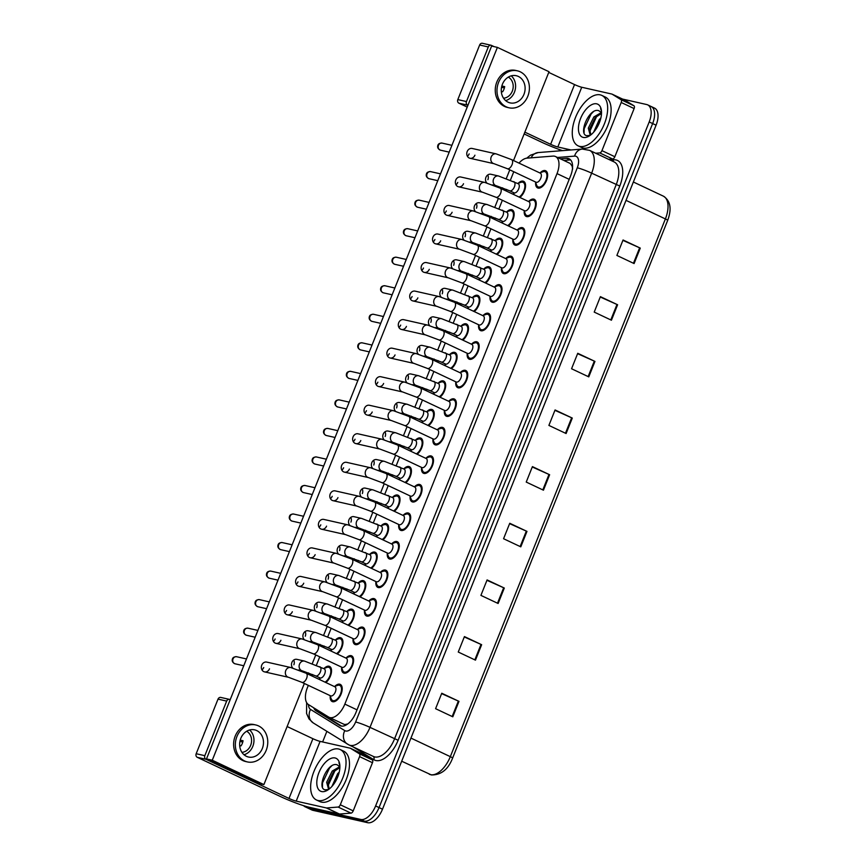 <?xml version="1.0" encoding="UTF-8"?>
<svg xmlns="http://www.w3.org/2000/svg" width="866" height="866" viewBox="0 0 866 866"><rect width="100%" height="100%" fill="white"/><g stroke="black" fill="none" stroke-linecap="round" stroke-linejoin="round"><path stroke-width="1.3" d="M330.92 651.005A9.472 4.936 115.2 0 1 330.964 649.597M335.564 639.844A9.472 4.936 115.2 0 1 340.446 637.701A9.472 4.936 115.2 0 1 340.988 637.885A9.472 4.936 115.2 0 1 342.611 645.105A9.472 4.936 115.2 0 1 337.253 653.992M342.341 622.47A9.472 4.936 115.2 0 1 342.384 621.063M346.985 611.309A9.472 4.936 115.2 0 1 351.856 609.166A9.472 4.936 115.2 0 1 352.397 609.35A9.472 4.936 115.2 0 1 354.032 616.57A9.472 4.936 115.2 0 1 348.673 625.458M353.75 593.935A9.472 4.936 115.2 0 1 353.793 592.528M358.394 582.775A9.472 4.936 115.2 0 1 363.265 580.631A9.472 4.936 115.2 0 1 363.807 580.815A9.472 4.936 115.2 0 1 365.441 588.036A9.472 4.936 115.2 0 1 360.083 596.923M365.16 565.401A9.472 4.936 115.2 0 1 365.203 563.993M369.804 554.24A9.472 4.936 115.2 0 1 374.686 552.097A9.472 4.936 115.2 0 1 375.227 552.281A9.472 4.936 115.2 0 1 376.851 559.501A9.472 4.936 115.2 0 1 371.492 568.388M376.58 536.866A9.472 4.936 115.2 0 1 376.623 535.459M381.224 525.705A9.472 4.936 115.2 0 1 386.095 523.562A9.472 4.936 115.2 0 1 386.637 523.746A9.472 4.936 115.2 0 1 388.271 530.966A9.472 4.936 115.2 0 1 382.913 539.854M387.99 508.331A9.472 4.936 115.2 0 1 388.033 506.924M392.634 497.171A9.472 4.936 115.2 0 1 397.505 495.027A9.472 4.936 115.2 0 1 398.046 495.211A9.472 4.936 115.2 0 1 399.681 502.432A9.472 4.936 115.2 0 1 394.322 511.319M399.399 479.796A9.472 4.936 115.2 0 1 399.442 478.389M404.043 468.636A9.472 4.936 115.2 0 1 408.925 466.493A9.472 4.936 115.2 0 1 409.466 466.677A9.472 4.936 115.2 0 1 411.09 473.897A9.472 4.936 115.2 0 1 405.732 482.784M410.82 451.262A9.472 4.936 115.2 0 1 410.863 449.855M415.464 440.101A9.472 4.936 115.2 0 1 420.335 437.958A9.472 4.936 115.2 0 1 420.876 438.142A9.472 4.936 115.2 0 1 422.511 445.362A9.472 4.936 115.2 0 1 417.152 454.249M422.229 422.727A9.472 4.936 115.2 0 1 422.272 421.32M426.873 411.567A9.472 4.936 115.2 0 1 431.744 409.423A9.472 4.936 115.2 0 1 432.286 409.607A9.472 4.936 115.2 0 1 433.92 416.827A9.472 4.936 115.2 0 1 428.562 425.715M433.639 394.192A9.472 4.936 115.2 0 1 433.682 392.785M438.283 383.032A9.472 4.936 115.2 0 1 443.165 380.888A9.472 4.936 115.2 0 1 443.695 381.072A9.472 4.936 115.2 0 1 445.33 388.293A9.472 4.936 115.2 0 1 439.971 397.18M445.059 365.658A9.472 4.936 115.2 0 1 445.102 364.25M449.703 354.497A9.472 4.936 115.2 0 1 454.574 352.354A9.472 4.936 115.2 0 1 455.115 352.538A9.472 4.936 115.2 0 1 456.75 359.758A9.472 4.936 115.2 0 1 451.392 368.645M456.469 337.123A9.472 4.936 115.2 0 1 456.512 335.716M461.113 325.962A9.472 4.936 115.2 0 1 465.984 323.819A9.472 4.936 115.2 0 1 466.525 324.003A9.472 4.936 115.2 0 1 468.16 331.223A9.472 4.936 115.2 0 1 462.801 340.111M467.878 308.588A9.472 4.936 115.2 0 1 467.921 307.181M472.522 297.428A9.472 4.936 115.2 0 1 477.404 295.284A9.472 4.936 115.2 0 1 477.935 295.468A9.472 4.936 115.2 0 1 479.569 302.689A9.472 4.936 115.2 0 1 474.211 311.576M479.299 280.054A9.472 4.936 115.2 0 1 479.342 278.646M483.942 268.893A9.472 4.936 115.2 0 1 488.814 266.75A9.472 4.936 115.2 0 1 489.355 266.934A9.472 4.936 115.2 0 1 490.99 274.154A9.472 4.936 115.2 0 1 485.631 283.041M490.708 251.519A9.472 4.936 115.2 0 1 490.751 250.112M495.352 240.358A9.472 4.936 115.2 0 1 500.223 238.215A9.472 4.936 115.2 0 1 500.765 238.399A9.472 4.936 115.2 0 1 502.399 245.619A9.472 4.936 115.2 0 1 497.041 254.507M502.118 222.984A9.472 4.936 115.2 0 1 502.161 221.577M506.762 211.824A9.472 4.936 115.2 0 1 511.644 209.68A9.472 4.936 115.2 0 1 512.174 209.864A9.472 4.936 115.2 0 1 513.809 217.085A9.472 4.936 115.2 0 1 508.45 225.972M513.527 194.449A9.472 4.936 115.2 0 1 513.581 193.042M518.182 183.289A9.472 4.936 115.2 0 1 523.053 181.146A9.472 4.936 115.2 0 1 523.594 181.33A9.472 4.936 115.2 0 1 525.229 188.55A9.472 4.936 115.2 0 1 519.86 197.437M319.511 679.539A9.472 4.936 115.2 0 1 319.554 678.132M324.155 668.379A9.472 4.936 115.2 0 1 329.026 666.235A9.472 4.936 115.2 0 1 329.567 666.419A9.472 4.936 115.2 0 1 331.202 673.64A9.472 4.936 115.2 0 1 325.843 682.527M346.238 657.814A9.472 4.936 115.2 0 1 351.109 655.659A9.472 4.936 115.2 0 1 351.65 655.843A9.472 4.936 115.2 0 1 352.3 666.03A9.472 4.936 115.2 0 1 344.105 673.174A9.472 4.936 115.2 0 1 343.564 672.99A9.472 4.936 115.2 0 1 341.637 667.567M357.647 629.279A9.472 4.936 115.2 0 1 362.518 627.125A9.472 4.936 115.2 0 1 363.06 627.309A9.472 4.936 115.2 0 1 363.709 637.495A9.472 4.936 115.2 0 1 355.515 644.64A9.472 4.936 115.2 0 1 354.973 644.456A9.472 4.936 115.2 0 1 353.047 639.032M369.057 600.744A9.472 4.936 115.2 0 1 373.939 598.59A9.472 4.936 115.2 0 1 374.48 598.774A9.472 4.936 115.2 0 1 375.13 608.96A9.472 4.936 115.2 0 1 366.935 616.105A9.472 4.936 115.2 0 1 366.394 615.921A9.472 4.936 115.2 0 1 364.467 610.498M380.477 572.21A9.472 4.936 115.2 0 1 385.348 570.055A9.472 4.936 115.2 0 1 385.89 570.239A9.472 4.936 115.2 0 1 386.539 580.426A9.472 4.936 115.2 0 1 378.345 587.57A9.472 4.936 115.2 0 1 377.803 587.386A9.472 4.936 115.2 0 1 375.876 581.963M391.887 543.675A9.472 4.936 115.2 0 1 396.758 541.521A9.472 4.936 115.2 0 1 397.299 541.705A9.472 4.936 115.2 0 1 397.949 551.891A9.472 4.936 115.2 0 1 389.754 559.035A9.472 4.936 115.2 0 1 389.213 558.851A9.472 4.936 115.2 0 1 387.286 553.428M403.296 515.14A9.472 4.936 115.2 0 1 408.178 512.986A9.472 4.936 115.2 0 1 408.72 513.17A9.472 4.936 115.2 0 1 409.369 523.356A9.472 4.936 115.2 0 1 401.175 530.501A9.472 4.936 115.2 0 1 400.633 530.317A9.472 4.936 115.2 0 1 398.696 524.893M414.717 486.605A9.472 4.936 115.2 0 1 419.588 484.451A9.472 4.936 115.2 0 1 420.129 484.635A9.472 4.936 115.2 0 1 420.779 494.822A9.472 4.936 115.2 0 1 412.584 501.966A9.472 4.936 115.2 0 1 412.043 501.782A9.472 4.936 115.2 0 1 410.116 496.359M426.126 458.071A9.472 4.936 115.2 0 1 430.997 455.917A9.472 4.936 115.2 0 1 431.539 456.101A9.472 4.936 115.2 0 1 432.188 466.287A9.472 4.936 115.2 0 1 423.994 473.431A9.472 4.936 115.2 0 1 423.452 473.247A9.472 4.936 115.2 0 1 421.525 467.824M437.536 429.536A9.472 4.936 115.2 0 1 442.418 427.382A9.472 4.936 115.2 0 1 442.959 427.566A9.472 4.936 115.2 0 1 443.598 437.752A9.472 4.936 115.2 0 1 435.414 444.897A9.472 4.936 115.2 0 1 434.873 444.713A9.472 4.936 115.2 0 1 432.935 439.289M448.956 401.001A9.472 4.936 115.2 0 1 453.827 398.847A9.472 4.936 115.2 0 1 454.369 399.031A9.472 4.936 115.2 0 1 455.018 409.217A9.472 4.936 115.2 0 1 446.824 416.362A9.472 4.936 115.2 0 1 446.282 416.178A9.472 4.936 115.2 0 1 444.355 410.755M460.366 372.467A9.472 4.936 115.2 0 1 465.237 370.312A9.472 4.936 115.2 0 1 465.778 370.496A9.472 4.936 115.2 0 1 466.428 380.683A9.472 4.936 115.2 0 1 458.233 387.827A9.472 4.936 115.2 0 1 457.692 387.643A9.472 4.936 115.2 0 1 455.765 382.22M471.775 343.932A9.472 4.936 115.2 0 1 476.657 341.778A9.472 4.936 115.2 0 1 477.198 341.962A9.472 4.936 115.2 0 1 477.837 352.148A9.472 4.936 115.2 0 1 469.653 359.293A9.472 4.936 115.2 0 1 469.112 359.109A9.472 4.936 115.2 0 1 467.175 353.685M483.196 315.397A9.472 4.936 115.2 0 1 488.067 313.243A9.472 4.936 115.2 0 1 488.608 313.427A9.472 4.936 115.2 0 1 489.258 323.613A9.472 4.936 115.2 0 1 481.063 330.758A9.472 4.936 115.2 0 1 480.522 330.574A9.472 4.936 115.2 0 1 478.595 325.151M494.605 286.863A9.472 4.936 115.2 0 1 499.476 284.708A9.472 4.936 115.2 0 1 500.018 284.892A9.472 4.936 115.2 0 1 500.667 295.079A9.472 4.936 115.2 0 1 492.473 302.223A9.472 4.936 115.2 0 1 491.931 302.039A9.472 4.936 115.2 0 1 490.004 296.616M506.015 258.328A9.472 4.936 115.2 0 1 510.897 256.174A9.472 4.936 115.2 0 1 511.427 256.358A9.472 4.936 115.2 0 1 512.077 266.544A9.472 4.936 115.2 0 1 503.893 273.688A9.472 4.936 115.2 0 1 503.352 273.504A9.472 4.936 115.2 0 1 501.414 268.081M517.435 229.793A9.472 4.936 115.2 0 1 522.306 227.639A9.472 4.936 115.2 0 1 522.847 227.823A9.472 4.936 115.2 0 1 523.497 238.009A9.472 4.936 115.2 0 1 515.302 245.154A9.472 4.936 115.2 0 1 514.761 244.97A9.472 4.936 115.2 0 1 512.834 239.546M528.845 201.258A9.472 4.936 115.2 0 1 533.716 199.104A9.472 4.936 115.2 0 1 534.257 199.288A9.472 4.936 115.2 0 1 534.907 209.475A9.472 4.936 115.2 0 1 526.712 216.619A9.472 4.936 115.2 0 1 526.171 216.435A9.472 4.936 115.2 0 1 524.244 211.012M540.254 172.724A9.472 4.936 115.2 0 1 545.136 170.57A9.472 4.936 115.2 0 1 545.667 170.754A9.472 4.936 115.2 0 1 546.316 180.94A9.472 4.936 115.2 0 1 538.122 188.084A9.472 4.936 115.2 0 1 537.591 187.9A9.472 4.936 115.2 0 1 535.653 182.477M334.828 686.348A9.472 4.936 115.2 0 1 339.699 684.194A9.472 4.936 115.2 0 1 340.241 684.378A9.472 4.936 115.2 0 1 340.89 694.564A9.472 4.936 115.2 0 1 332.696 701.709A9.472 4.936 115.2 0 1 332.154 701.525A9.472 4.936 115.2 0 1 330.227 696.102M343.456 724.03L344.776 724.571L347.71 723.987M308.339 685.363L307.387 687.723A16.725 8.714 -64.8 0 0 308.448 704.556L328.604 717.026A16.725 8.714 -64.8 0 0 329.058 717.275A16.725 8.714 -64.8 0 0 330.011 717.6A16.725 8.714 -64.8 0 0 344.841 704.101L557.022 173.611A16.725 8.714 -64.8 0 0 555.507 156.529A16.725 8.714 -64.8 0 0 552.963 156.096L526.993 158.153A16.725 8.714 -64.8 0 0 518.994 163.111M572.686 169.011L572.058 165.98L570.142 163.425L555.507 156.529M513.765 171.739A16.725 8.714 -64.8 0 0 513.765 171.76L510.41 180.139M506.686 189.448L506.09 190.942M502.356 200.273L499 208.674M495.265 217.983L494.681 219.477M490.946 228.808L487.58 237.208M483.856 246.518L483.26 248.012M479.526 257.343L476.17 265.743M472.446 275.052L471.851 276.546M468.116 285.877L464.761 294.278M461.037 303.587L460.441 305.081M456.707 314.412L453.351 322.812M449.616 332.122L449.021 333.616M445.286 342.947L441.931 351.347M438.207 360.657L437.611 362.15M433.877 371.482L430.521 379.882M426.797 389.191L426.202 390.685M422.467 400.016L419.112 408.416M415.377 417.726L414.782 419.22M411.047 428.551L407.691 436.94M403.967 446.261L403.372 447.754M399.637 457.086L396.282 465.475M392.558 474.795L391.962 476.289M388.228 485.62L384.872 494.01M381.137 503.33L380.542 504.824M376.818 514.155L373.452 522.544M369.728 531.865L369.132 533.359M365.398 542.69L362.042 551.079M358.318 560.399L357.723 561.893M353.988 571.224L350.633 579.614M346.898 588.934L346.303 590.428M342.579 599.759L339.212 608.149M335.488 617.469L334.893 618.963M331.158 628.294L327.803 636.683M324.079 646.004L323.483 647.497M319.749 656.829L316.393 665.218M312.658 674.538L312.063 676.032M650.171 106.161A16.725 8.714 115.2 0 1 651.124 106.496A16.725 8.714 115.2 0 1 652.639 123.567L379.048 807.577A16.725 8.714 115.2 0 1 364.229 821.076L309.454 808.703A16.725 8.714 115.2 0 1 308.502 808.379A16.725 8.714 115.2 0 0 309.454 808.703L364.229 821.076A16.725 8.714 115.2 0 0 379.048 807.577L652.639 123.567A16.725 8.714 115.2 0 0 651.124 106.496L654.566 108.12A16.725 8.714 115.2 0 1 656.082 125.191L382.501 809.201A16.725 8.714 115.2 0 1 367.671 822.7L312.897 810.327A16.725 8.714 115.2 0 1 311.944 810.002L305.059 806.755A16.725 8.714 115.2 0 1 303.598 805.672M622.914 240.358L640.277 248.109L623.055 239.99L616.884 255.438L634.096 263.556L640.277 248.109M600.246 297.016L617.61 304.756L600.398 296.648L594.217 312.096L611.428 320.214L617.61 304.756M577.59 353.674L594.953 361.414L577.741 353.296L571.56 368.754L588.772 376.872L594.953 361.414M554.922 410.332L572.285 418.072L555.074 409.954L548.892 425.412L566.104 433.53L572.285 418.072M441.617 693.612L458.98 701.363L441.768 693.244L435.587 708.691L452.799 716.81L458.98 701.363M464.284 636.954L481.648 644.705L464.436 636.586L458.255 652.033L475.466 660.152L481.648 644.705M486.941 580.307L504.304 588.046L487.093 579.928L480.911 595.386L498.123 603.494L504.304 588.046M509.609 523.649L526.972 531.388L509.749 523.27L503.568 538.728L520.791 546.847L526.972 531.388M532.265 466.99L549.629 474.73L532.417 466.612L526.236 482.07L543.447 490.188L549.629 474.73M313.73 707.825A16.725 8.714 -64.8 0 0 316.025 710.791L339.71 725.459A16.725 8.714 -64.8 0 0 340.165 725.697A16.725 8.714 -64.8 0 0 341.117 726.033A16.725 8.714 -64.8 0 0 355.948 712.534L570.607 175.841A16.725 8.714 -64.8 0 0 569.092 158.759A16.725 8.714 -64.8 0 0 566.548 158.326L560.367 158.814M622.567 99.081L646.729 104.548A16.725 8.714 115.2 0 1 647.681 104.873A16.725 8.714 115.2 0 1 649.197 121.944L375.606 805.954A16.725 8.714 115.2 0 1 360.786 819.452L306.012 807.08A16.725 8.714 115.2 0 1 305.059 806.755M322.628 741.956L326.861 731.369M559.035 150.911L559.555 149.601M563.809 160.437L569.99 159.95A16.725 8.714 115.2 0 1 570.64 159.939M341.594 726.109L319.467 712.415A16.725 8.714 115.2 0 1 317.476 710.142M334.601 686.695A5.012 2.609 115.2 0 1 334.893 686.792A5.012 2.609 115.2 0 1 335.239 692.183A5.012 2.609 115.2 0 1 330.899 695.961A5.012 2.609 115.2 0 1 330.617 695.863A5.012 2.609 115.2 0 1 330.357 695.712M334.319 686.522L337.567 685.374A8.357 4.352 115.2 0 1 339.288 685.222A8.357 4.352 115.2 0 1 339.764 685.385A8.357 4.352 115.2 0 1 340.338 694.37A8.357 4.352 115.2 0 1 333.107 700.681A8.357 4.352 115.2 0 1 332.631 700.518A8.357 4.352 115.2 0 1 331.223 698.83L330.043 695.593M323.938 668.725A5.012 2.609 115.2 0 1 324.23 668.823A5.012 2.609 115.2 0 1 324.566 674.213A5.012 2.609 115.2 0 1 320.236 678.002A5.012 2.609 115.2 0 1 319.944 677.905A5.012 2.609 115.2 0 1 319.684 677.742M323.657 668.552L326.893 667.415A8.357 4.352 115.2 0 1 328.615 667.264A8.357 4.352 115.2 0 1 329.091 667.426A8.357 4.352 115.2 0 1 330.39 674.354A8.357 4.352 115.2 0 1 325.042 682.148M346.021 658.16A5.012 2.609 115.2 0 1 346.303 658.257A5.012 2.609 115.2 0 1 346.649 663.648A5.012 2.609 115.2 0 1 342.308 667.426A5.012 2.609 115.2 0 1 342.027 667.329A5.012 2.609 115.2 0 1 341.767 667.177M345.729 657.987L348.976 656.839A8.357 4.352 115.2 0 1 350.698 656.688A8.357 4.352 115.2 0 1 351.174 656.85A8.357 4.352 115.2 0 1 351.748 665.835A8.357 4.352 115.2 0 1 344.516 672.146A8.357 4.352 115.2 0 1 344.04 671.984A8.357 4.352 115.2 0 1 342.633 670.295L341.453 667.058M357.431 629.625A5.012 2.609 115.2 0 1 357.723 629.723A5.012 2.609 115.2 0 1 358.059 635.114A5.012 2.609 115.2 0 1 353.729 638.892A5.012 2.609 115.2 0 1 353.436 638.794A5.012 2.609 115.2 0 1 353.176 638.643M357.149 629.452L360.386 628.305A8.357 4.352 115.2 0 1 362.107 628.153A8.357 4.352 115.2 0 1 362.583 628.315A8.357 4.352 115.2 0 1 363.157 637.3A8.357 4.352 115.2 0 1 355.926 643.611A8.357 4.352 115.2 0 1 355.45 643.449A8.357 4.352 115.2 0 1 354.042 641.76L352.863 638.523M368.84 601.091A5.012 2.609 115.2 0 1 369.132 601.188A5.012 2.609 115.2 0 1 369.479 606.579A5.012 2.609 115.2 0 1 365.138 610.357A5.012 2.609 115.2 0 1 364.846 610.259A5.012 2.609 115.2 0 1 364.597 610.108M368.559 600.917L371.806 599.77A8.357 4.352 115.2 0 1 373.527 599.618A8.357 4.352 115.2 0 1 374.004 599.781A8.357 4.352 115.2 0 1 374.577 608.766A8.357 4.352 115.2 0 1 367.346 615.077A8.357 4.352 115.2 0 1 366.87 614.914A8.357 4.352 115.2 0 1 365.463 613.225L364.283 609.989M380.261 572.556A5.012 2.609 115.2 0 1 380.542 572.653A5.012 2.609 115.2 0 1 380.888 578.044A5.012 2.609 115.2 0 1 376.548 581.822A5.012 2.609 115.2 0 1 376.266 581.725A5.012 2.609 115.2 0 1 376.006 581.573M379.968 572.383L383.216 571.235A8.357 4.352 115.2 0 1 384.937 571.084A8.357 4.352 115.2 0 1 385.413 571.257A8.357 4.352 115.2 0 1 385.987 580.231A8.357 4.352 115.2 0 1 378.756 586.542A8.357 4.352 115.2 0 1 378.28 586.379A8.357 4.352 115.2 0 1 376.872 584.691L375.692 581.454M335.348 640.19A5.012 2.609 115.2 0 1 335.64 640.288A5.012 2.609 115.2 0 1 335.986 645.679A5.012 2.609 115.2 0 1 331.646 649.468A5.012 2.609 115.2 0 1 331.353 649.37A5.012 2.609 115.2 0 1 331.104 649.208M335.066 640.017L338.303 638.881A8.357 4.352 115.2 0 1 340.035 638.729A8.357 4.352 115.2 0 1 340.511 638.892A8.357 4.352 115.2 0 1 341.81 645.82A8.357 4.352 115.2 0 1 336.463 653.613M346.768 611.656A5.012 2.609 115.2 0 1 347.05 611.753A5.012 2.609 115.2 0 1 347.396 617.144A5.012 2.609 115.2 0 1 343.055 620.933A5.012 2.609 115.2 0 1 342.774 620.835A5.012 2.609 115.2 0 1 342.514 620.673M346.476 611.483L349.723 610.346A8.357 4.352 115.2 0 1 351.444 610.194A8.357 4.352 115.2 0 1 351.921 610.357A8.357 4.352 115.2 0 1 353.22 617.285A8.357 4.352 115.2 0 1 347.872 625.079M358.178 583.121A5.012 2.609 115.2 0 1 358.459 583.219A5.012 2.609 115.2 0 1 358.805 588.609A5.012 2.609 115.2 0 1 354.475 592.398A5.012 2.609 115.2 0 1 354.183 592.301A5.012 2.609 115.2 0 1 353.923 592.138M357.896 582.948L361.133 581.811A8.357 4.352 115.2 0 1 362.854 581.66A8.357 4.352 115.2 0 1 363.33 581.822A8.357 4.352 115.2 0 1 364.629 588.75A8.357 4.352 115.2 0 1 359.282 596.544M338.638 749.003A27.874 14.516 115.2 0 1 340.23 749.555A27.874 14.516 115.2 0 1 342.135 779.497A27.874 14.516 115.2 0 1 318.038 800.509A27.874 14.516 115.2 0 1 316.447 799.967A27.874 14.516 115.2 0 1 314.542 770.026A27.874 14.516 115.2 0 1 338.638 749.003M340.23 749.555L343.672 751.179A27.874 14.516 115.2 0 1 345.577 781.121A27.874 14.516 115.2 0 1 321.481 802.133A27.874 14.516 115.2 0 1 319.89 801.591L316.447 799.967M339.873 767.601L333.594 771.703L328.019 782.918L329.167 788.958M339.58 766.8L332.23 771.054L326.655 782.269L328.441 788.742L329.253 788.969M338.422 775.016L333.746 784.163M339.234 772.115L337.686 773.641L331.97 786.371M321.622 791.556A18.175 9.472 115.2 0 1 318.937 772.634A18.175 9.472 115.2 0 1 335.055 757.967A18.175 9.472 115.2 0 1 339.71 764.202A18.175 9.472 115.2 0 1 327.424 790.247A18.175 9.472 115.2 0 1 321.622 791.556M339.883 767.33A12.6 6.56 115.2 0 0 339.212 766.313L337.199 764.84C327.608 761.192 316.285 788.482 325.151 789.824L328.398 789.543M339.818 765.068L338.942 762.73L339.84 765.371M337.74 776.867L334.936 782.399M336.3 769.268L334.969 770.675L327.922 786.025M331.7 765.89L329.513 768.099L322.52 782.853L322.455 786.772M600.279 94.87A27.874 14.516 115.2 0 1 601.859 95.422A27.874 14.516 115.2 0 1 603.764 125.364A27.874 14.516 115.2 0 1 579.668 146.376A27.874 14.516 115.2 0 1 578.087 145.834A27.874 14.516 115.2 0 1 576.171 115.892A27.874 14.516 115.2 0 1 600.279 94.87M601.859 95.422L605.302 97.046A27.874 14.516 115.2 0 1 607.218 126.988A27.874 14.516 115.2 0 1 583.11 147.999A27.874 14.516 115.2 0 1 581.53 147.458L578.087 145.834M601.502 113.468L595.223 117.57L589.659 128.785L590.807 134.825M601.21 112.667L593.86 116.932L588.295 128.136L590.071 134.609L590.893 134.836M600.051 120.883L595.386 130.03M600.874 117.982L599.326 119.508L593.611 132.238M583.251 137.423A18.175 9.472 115.2 0 1 580.577 118.501A18.175 9.472 115.2 0 1 596.696 103.833A18.175 9.472 115.2 0 1 601.34 110.069A18.175 9.472 115.2 0 1 589.064 136.114A18.175 9.472 115.2 0 1 583.251 137.423M601.513 113.197A12.6 6.56 115.2 0 0 600.842 112.179L598.839 110.707C589.248 107.059 577.925 134.36 586.78 135.691L590.038 135.41M601.448 110.935L600.582 108.596L601.469 111.238M599.38 122.734L596.566 128.265M597.941 115.135L596.609 116.542L589.551 131.892M593.34 111.757L591.142 113.966L584.16 128.72L584.085 132.639M363.222 754.297A2.782 1.451 115.2 0 1 363.298 754.329A2.782 1.451 115.2 0 1 363.374 754.373L372.304 759.904A2.782 1.451 115.2 0 1 372.477 762.708L359.574 756.613L340.306 804.774L353.22 810.868A2.782 1.451 115.2 0 1 351.011 813.131L339.504 814.04A2.782 1.451 115.2 0 1 339.245 814.029L309.097 807.22A22.3 2.187 21.8 0 1 280.357 796.493L197.307 757.328A2.782 2.36 -77.3 0 1 196.181 753.734L204.831 755.682A2.782 2.36 102.7 0 0 205.946 759.276L289.006 798.452A5.575 0.552 -158.2 0 0 296.194 801.126L326.33 807.935A2.782 1.451 -64.8 0 0 326.601 807.956L338.097 807.047A2.782 1.451 -64.8 0 0 340.306 804.774M372.477 762.708L353.22 810.868M230.194 699.696L229.847 699.533A2.782 2.36 102.7 0 0 226.665 701.092L218.016 699.133L196.181 753.734M218.016 699.133A2.782 2.36 -77.3 0 1 220.787 697.433L229.436 699.382M226.665 701.092L204.831 755.682M287.122 726.542L312.907 738.698A5.575 0.552 -158.2 0 0 320.084 741.383L350.232 748.192A2.782 1.451 -64.8 0 1 350.384 748.246L363.298 754.329M359.574 756.613A2.782 1.451 -64.8 0 0 359.39 753.81L350.459 748.289A2.782 1.451 -64.8 0 0 350.384 748.246M624.851 100.164A2.782 1.451 115.2 0 1 624.938 100.196A2.782 1.451 115.2 0 1 625.014 100.239L633.934 105.771A2.782 1.451 115.2 0 1 634.118 108.575L621.203 102.48L601.946 150.641L614.849 156.735A2.782 1.451 115.2 0 1 612.641 158.998L608.582 159.322M634.118 108.575L614.849 156.735M562.489 150.641A22.3 2.187 21.8 0 1 541.986 142.36L524.146 133.949M467.218 107.092L458.937 103.195A2.782 2.36 -77.3 0 1 457.811 99.601L466.46 101.549A2.782 2.36 102.7 0 0 467.586 105.143L467.932 105.306M494.107 46.634L491.487 45.4A2.782 2.36 102.7 0 0 488.305 46.959L479.656 45L457.811 99.601M479.656 45A2.782 2.36 -77.3 0 1 482.416 43.3L491.065 45.248M488.305 46.959L466.46 101.549M524.861 132.152L550.635 144.319A5.575 0.552 -158.2 0 0 557.823 146.993L570.965 149.959M548.752 72.408L574.537 84.565A5.575 0.552 -158.2 0 0 581.725 87.249L611.861 94.058A2.782 1.451 -64.8 0 1 612.024 94.113L624.938 100.196M595.678 153.228L599.737 152.914A2.782 1.451 -64.8 0 0 601.946 150.641M621.203 102.48A2.782 1.451 -64.8 0 0 621.03 99.677L612.1 94.156A2.782 1.451 -64.8 0 0 612.024 94.113M513.657 181.611A5.012 2.609 115.2 0 1 513.939 181.708A5.012 2.609 115.2 0 1 514.512 186.536A5.012 2.609 115.2 0 1 509.944 190.877A5.012 2.609 115.2 0 1 509.663 190.78L496.326 185.779A5.012 4.254 -77.3 0 1 495.579 185.519A5.012 4.254 -77.3 0 1 493.685 178.775A5.012 4.254 -77.3 0 1 498.535 175.993L490.903 174.261A5.012 4.254 102.7 0 0 485.923 177.335A5.012 4.254 102.7 0 0 486.8 182.964M502.248 210.146A5.012 2.609 115.2 0 1 502.529 210.243A5.012 2.609 115.2 0 1 503.092 215.071A5.012 2.609 115.2 0 1 498.535 219.412A5.012 2.609 115.2 0 1 498.253 219.315L484.917 214.313A5.012 4.254 -77.3 0 1 484.159 214.054A5.012 4.254 -77.3 0 1 482.265 207.31A5.012 4.254 -77.3 0 1 487.125 204.528L479.483 202.796A5.012 4.254 102.7 0 0 474.503 205.87A5.012 4.254 102.7 0 0 475.38 211.499M490.827 238.68A5.012 2.609 115.2 0 1 491.119 238.778A5.012 2.609 115.2 0 1 491.682 243.606A5.012 2.609 115.2 0 1 487.125 247.947A5.012 2.609 115.2 0 1 486.833 247.849L473.496 242.848A5.012 4.254 -77.3 0 1 472.749 242.588A5.012 4.254 -77.3 0 1 470.855 235.833A5.012 4.254 -77.3 0 1 475.715 233.062L468.073 231.33A5.012 4.254 102.7 0 0 463.094 234.405A5.012 4.254 102.7 0 0 463.97 240.034M479.418 267.215A5.012 2.609 115.2 0 1 479.699 267.313A5.012 2.609 115.2 0 1 480.273 272.141A5.012 2.609 115.2 0 1 475.715 276.481A5.012 2.609 115.2 0 1 475.423 276.384L462.087 271.383A5.012 4.254 -77.3 0 1 461.34 271.123A5.012 4.254 -77.3 0 1 459.445 264.368A5.012 4.254 -77.3 0 1 464.295 261.597L456.663 259.865A5.012 4.254 102.7 0 0 451.684 262.939A5.012 4.254 102.7 0 0 452.561 268.568M468.008 295.75A5.012 2.609 115.2 0 1 468.29 295.847A5.012 2.609 115.2 0 1 468.852 300.675A5.012 2.609 115.2 0 1 464.295 305.016A5.012 2.609 115.2 0 1 464.014 304.919L450.677 299.917A5.012 4.254 -77.3 0 1 449.93 299.658A5.012 4.254 -77.3 0 1 448.025 292.903A5.012 4.254 -77.3 0 1 452.886 290.132L445.243 288.4A5.012 4.254 102.7 0 0 440.264 291.474A5.012 4.254 102.7 0 0 441.14 297.103M456.588 324.285A5.012 2.609 115.2 0 1 456.88 324.382A5.012 2.609 115.2 0 1 457.443 329.21A5.012 2.609 115.2 0 1 452.886 333.551A5.012 2.609 115.2 0 1 452.593 333.453L439.257 328.452A5.012 4.254 -77.3 0 1 438.51 328.192A5.012 4.254 -77.3 0 1 436.616 321.438A5.012 4.254 -77.3 0 1 441.476 318.666L433.834 316.934A5.012 4.254 102.7 0 0 428.854 320.009A5.012 4.254 102.7 0 0 429.731 325.638M467.38 156.226A5.012 4.254 102.7 0 0 469.166 153.888M511.297 159.517A5.012 2.609 115.2 0 1 511.579 159.615A5.012 2.609 115.2 0 1 512.142 164.443A5.012 2.609 115.2 0 1 507.584 168.783A5.012 2.609 115.2 0 1 507.303 168.686L493.966 163.685A5.012 4.254 -77.3 0 1 491.195 156.963A5.012 4.254 -77.3 0 1 491.314 156.67A5.012 4.254 -77.3 0 1 496.175 153.888L472.165 148.465A5.012 4.254 102.7 0 0 467.185 151.539A5.012 4.254 102.7 0 0 469.946 158.261A5.012 4.254 102.7 0 0 474.925 155.187M455.96 184.761A5.012 4.254 102.7 0 0 457.746 182.423M499.877 188.052A5.012 2.609 115.2 0 1 500.169 188.149A5.012 2.609 115.2 0 1 500.732 192.977A5.012 2.609 115.2 0 1 496.175 197.318A5.012 2.609 115.2 0 1 495.882 197.221L482.546 192.22A5.012 4.254 -77.3 0 1 479.786 185.497A5.012 4.254 -77.3 0 1 479.905 185.205A5.012 4.254 -77.3 0 1 484.765 182.423L460.744 177A5.012 4.254 102.7 0 0 455.765 180.074A5.012 4.254 102.7 0 0 458.536 186.796A5.012 4.254 102.7 0 0 463.516 183.722M444.55 213.296A5.012 4.254 102.7 0 0 446.336 210.958M488.467 216.587A5.012 2.609 115.2 0 1 488.76 216.684A5.012 2.609 115.2 0 1 489.322 221.512A5.012 2.609 115.2 0 1 484.765 225.853A5.012 2.609 115.2 0 1 484.473 225.755L471.136 220.754A5.012 4.254 -77.3 0 1 468.365 214.032A5.012 4.254 -77.3 0 1 468.495 213.74A5.012 4.254 -77.3 0 1 473.345 210.958L449.335 205.534A5.012 4.254 102.7 0 0 444.355 208.609A5.012 4.254 102.7 0 0 447.127 215.331A5.012 4.254 102.7 0 0 452.106 212.257M433.141 241.831A5.012 4.254 102.7 0 0 434.927 239.492M477.058 245.121A5.012 2.609 115.2 0 1 477.339 245.219A5.012 2.609 115.2 0 1 477.902 250.047A5.012 2.609 115.2 0 1 473.345 254.388A5.012 2.609 115.2 0 1 473.063 254.29L459.727 249.289A5.012 4.254 -77.3 0 1 456.956 242.567A5.012 4.254 -77.3 0 1 457.086 242.274A5.012 4.254 -77.3 0 1 461.935 239.492L437.925 234.069A5.012 4.254 102.7 0 0 432.946 237.143A5.012 4.254 102.7 0 0 435.706 243.866A5.012 4.254 102.7 0 0 440.686 240.791M421.731 270.365A5.012 4.254 102.7 0 0 423.506 268.027M465.637 273.656A5.012 2.609 115.2 0 1 465.93 273.753A5.012 2.609 115.2 0 1 466.493 278.581A5.012 2.609 115.2 0 1 461.935 282.922A5.012 2.609 115.2 0 1 461.643 282.825L448.307 277.824A5.012 4.254 -77.3 0 1 445.546 271.101A5.012 4.254 -77.3 0 1 445.665 270.809A5.012 4.254 -77.3 0 1 450.526 268.027L426.505 262.604A5.012 4.254 102.7 0 0 421.525 265.678A5.012 4.254 102.7 0 0 424.297 272.389A5.012 4.254 102.7 0 0 429.276 269.326M410.311 298.9A5.012 4.254 102.7 0 0 412.097 296.562M454.228 302.191A5.012 2.609 115.2 0 1 454.52 302.288A5.012 2.609 115.2 0 1 455.083 307.116A5.012 2.609 115.2 0 1 450.526 311.457A5.012 2.609 115.2 0 1 450.233 311.359L436.897 306.358A5.012 4.254 -77.3 0 1 434.126 299.636A5.012 4.254 -77.3 0 1 434.256 299.344A5.012 4.254 -77.3 0 1 439.105 296.562L415.095 291.138A5.012 4.254 102.7 0 0 410.116 294.213A5.012 4.254 102.7 0 0 412.887 300.924A5.012 4.254 102.7 0 0 417.867 297.861M445.178 352.819A5.012 2.609 115.2 0 1 445.47 352.917A5.012 2.609 115.2 0 1 446.033 357.745A5.012 2.609 115.2 0 1 441.476 362.085A5.012 2.609 115.2 0 1 441.184 361.988L427.847 356.987A5.012 4.254 -77.3 0 1 427.1 356.727A5.012 4.254 -77.3 0 1 425.206 349.972A5.012 4.254 -77.3 0 1 430.056 347.201L422.424 345.469A5.012 4.254 102.7 0 0 417.444 348.543A5.012 4.254 102.7 0 0 418.321 354.172M433.769 381.354A5.012 2.609 115.2 0 1 434.05 381.451A5.012 2.609 115.2 0 1 434.613 386.279A5.012 2.609 115.2 0 1 430.056 390.62A5.012 2.609 115.2 0 1 429.774 390.523L416.438 385.522A5.012 4.254 -77.3 0 1 415.691 385.262A5.012 4.254 -77.3 0 1 413.796 378.507A5.012 4.254 -77.3 0 1 418.646 375.736L411.004 374.004A5.012 4.254 102.7 0 0 406.024 377.078A5.012 4.254 102.7 0 0 406.912 382.707M422.348 409.889A5.012 2.609 115.2 0 1 422.64 409.986A5.012 2.609 115.2 0 1 423.203 414.814A5.012 2.609 115.2 0 1 418.646 419.155A5.012 2.609 115.2 0 1 418.354 419.057L405.017 414.056A5.012 4.254 -77.3 0 1 404.27 413.796A5.012 4.254 -77.3 0 1 402.376 407.042A5.012 4.254 -77.3 0 1 407.236 404.27L399.594 402.538A5.012 4.254 102.7 0 0 394.615 405.613A5.012 4.254 102.7 0 0 395.491 411.242M410.939 438.423A5.012 2.609 115.2 0 1 411.231 438.521A5.012 2.609 115.2 0 1 411.794 443.349A5.012 2.609 115.2 0 1 407.236 447.69A5.012 2.609 115.2 0 1 406.944 447.592L393.608 442.591A5.012 4.254 -77.3 0 1 392.861 442.331A5.012 4.254 -77.3 0 1 390.967 435.576A5.012 4.254 -77.3 0 1 395.816 432.805L388.185 431.073A5.012 4.254 102.7 0 0 383.205 434.147A5.012 4.254 102.7 0 0 384.082 439.776M399.529 466.958A5.012 2.609 115.2 0 1 399.811 467.055A5.012 2.609 115.2 0 1 400.373 471.883A5.012 2.609 115.2 0 1 395.816 476.224A5.012 2.609 115.2 0 1 395.535 476.127L382.198 471.126A5.012 4.254 -77.3 0 1 381.451 470.866A5.012 4.254 -77.3 0 1 379.557 464.111A5.012 4.254 -77.3 0 1 384.407 461.34L376.764 459.608A5.012 4.254 102.7 0 0 371.785 462.682A5.012 4.254 102.7 0 0 372.672 468.311M398.901 327.435A5.012 4.254 102.7 0 0 400.687 325.096M442.818 330.725A5.012 2.609 115.2 0 1 443.1 330.823A5.012 2.609 115.2 0 1 443.663 335.651A5.012 2.609 115.2 0 1 439.105 339.992A5.012 2.609 115.2 0 1 438.824 339.894L425.487 334.893A5.012 4.254 -77.3 0 1 422.716 328.171A5.012 4.254 -77.3 0 1 422.846 327.878A5.012 4.254 -77.3 0 1 427.696 325.096L403.686 319.673A5.012 4.254 102.7 0 0 398.706 322.747A5.012 4.254 102.7 0 0 401.478 329.459A5.012 4.254 102.7 0 0 406.446 326.395M387.492 355.969A5.012 4.254 102.7 0 0 389.278 353.631M431.398 359.26A5.012 2.609 115.2 0 1 431.69 359.358A5.012 2.609 115.2 0 1 432.253 364.185A5.012 2.609 115.2 0 1 427.696 368.526A5.012 2.609 115.2 0 1 427.414 368.429L414.067 363.428A5.012 4.254 -77.3 0 1 411.307 356.705A5.012 4.254 -77.3 0 1 411.426 356.413A5.012 4.254 -77.3 0 1 416.286 353.631L392.266 348.208A5.012 4.254 102.7 0 0 387.297 351.282A5.012 4.254 102.7 0 0 390.057 357.994A5.012 4.254 102.7 0 0 395.037 354.93M376.071 384.504A5.012 4.254 102.7 0 0 377.857 382.166M419.988 387.795A5.012 2.609 115.2 0 1 420.281 387.892A5.012 2.609 115.2 0 1 420.844 392.72A5.012 2.609 115.2 0 1 416.286 397.061A5.012 2.609 115.2 0 1 415.994 396.964L402.658 391.962A5.012 4.254 -77.3 0 1 399.886 385.24A5.012 4.254 -77.3 0 1 400.016 384.948A5.012 4.254 -77.3 0 1 404.866 382.166L380.856 376.742A5.012 4.254 102.7 0 0 375.876 379.817A5.012 4.254 102.7 0 0 378.648 386.528A5.012 4.254 102.7 0 0 383.627 383.465M364.662 413.039A5.012 4.254 102.7 0 0 366.448 410.7M408.579 416.33A5.012 2.609 115.2 0 1 408.86 416.427A5.012 2.609 115.2 0 1 409.434 421.255A5.012 2.609 115.2 0 1 404.866 425.596A5.012 2.609 115.2 0 1 404.584 425.498L391.248 420.497A5.012 4.254 -77.3 0 1 388.477 413.775A5.012 4.254 -77.3 0 1 388.607 413.483A5.012 4.254 -77.3 0 1 393.456 410.7L369.446 405.277A5.012 4.254 102.7 0 0 364.467 408.351A5.012 4.254 102.7 0 0 367.238 415.063A5.012 4.254 102.7 0 0 372.207 412M353.252 441.573A5.012 4.254 102.7 0 0 355.038 439.235M397.169 444.864A5.012 2.609 115.2 0 1 397.451 444.962A5.012 2.609 115.2 0 1 398.014 449.79A5.012 2.609 115.2 0 1 393.456 454.13A5.012 2.609 115.2 0 1 393.175 454.033L379.828 449.032A5.012 4.254 -77.3 0 1 377.067 442.31A5.012 4.254 -77.3 0 1 377.186 442.017A5.012 4.254 -77.3 0 1 382.047 439.235L358.026 433.812A5.012 4.254 102.7 0 0 353.057 436.886A5.012 4.254 102.7 0 0 355.818 443.598A5.012 4.254 102.7 0 0 360.797 440.534M388.109 495.493A5.012 2.609 115.2 0 1 388.401 495.59A5.012 2.609 115.2 0 1 388.964 500.418A5.012 2.609 115.2 0 1 384.407 504.759A5.012 2.609 115.2 0 1 384.125 504.661L370.778 499.66A5.012 4.254 -77.3 0 1 370.031 499.401A5.012 4.254 -77.3 0 1 368.137 492.646A5.012 4.254 -77.3 0 1 372.997 489.875L365.355 488.143A5.012 4.254 102.7 0 0 360.375 491.217A5.012 4.254 102.7 0 0 361.252 496.846M376.699 524.027A5.012 2.609 115.2 0 1 376.991 524.125A5.012 2.609 115.2 0 1 377.554 528.953A5.012 2.609 115.2 0 1 372.997 533.294A5.012 2.609 115.2 0 1 372.705 533.196L359.368 528.195A5.012 4.254 -77.3 0 1 358.621 527.935A5.012 4.254 -77.3 0 1 356.727 521.18A5.012 4.254 -77.3 0 1 361.577 518.409L353.945 516.677A5.012 4.254 102.7 0 0 348.966 519.752A5.012 4.254 102.7 0 0 349.842 525.381M365.29 552.562A5.012 2.609 115.2 0 1 365.571 552.66A5.012 2.609 115.2 0 1 366.145 557.487A5.012 2.609 115.2 0 1 361.577 561.828A5.012 2.609 115.2 0 1 361.295 561.731L347.959 556.73A5.012 4.254 -77.3 0 1 347.212 556.47A5.012 4.254 -77.3 0 1 345.317 549.715A5.012 4.254 -77.3 0 1 350.167 546.944L342.525 545.212A5.012 4.254 102.7 0 0 337.545 548.286A5.012 4.254 102.7 0 0 338.433 553.915M341.832 470.108A5.012 4.254 102.7 0 0 343.618 467.77M385.749 473.399A5.012 2.609 115.2 0 1 386.041 473.496A5.012 2.609 115.2 0 1 386.604 478.324A5.012 2.609 115.2 0 1 382.047 482.665A5.012 2.609 115.2 0 1 381.754 482.568L368.418 477.567A5.012 4.254 -77.3 0 1 365.647 470.844A5.012 4.254 -77.3 0 1 365.777 470.552A5.012 4.254 -77.3 0 1 370.626 467.77L346.616 462.347A5.012 4.254 102.7 0 0 341.637 465.421A5.012 4.254 102.7 0 0 344.408 472.132A5.012 4.254 102.7 0 0 349.388 469.069M330.422 498.643A5.012 4.254 102.7 0 0 332.208 496.305M374.339 501.923A5.012 2.609 115.2 0 1 374.621 502.031A5.012 2.609 115.2 0 1 375.195 506.859A5.012 2.609 115.2 0 1 370.626 511.2A5.012 2.609 115.2 0 1 370.345 511.102L357.009 506.101A5.012 4.254 -77.3 0 1 354.237 499.379A5.012 4.254 -77.3 0 1 354.367 499.087A5.012 4.254 -77.3 0 1 359.217 496.305L335.207 490.881A5.012 4.254 102.7 0 0 330.227 493.956A5.012 4.254 102.7 0 0 332.999 500.667A5.012 4.254 102.7 0 0 337.967 497.604M353.88 581.097A5.012 2.609 115.2 0 1 354.162 581.194A5.012 2.609 115.2 0 1 354.724 586.022A5.012 2.609 115.2 0 1 350.167 590.363A5.012 2.609 115.2 0 1 349.886 590.266L336.538 585.264A5.012 4.254 -77.3 0 1 335.791 585.005A5.012 4.254 -77.3 0 1 333.897 578.25A5.012 4.254 -77.3 0 1 338.758 575.479L331.115 573.747A5.012 4.254 102.7 0 0 326.136 576.821A5.012 4.254 102.7 0 0 327.012 582.45M342.46 609.632A5.012 2.609 115.2 0 1 342.752 609.729A5.012 2.609 115.2 0 1 343.315 614.557A5.012 2.609 115.2 0 1 338.758 618.898A5.012 2.609 115.2 0 1 338.465 618.8L325.129 613.799A5.012 4.254 -77.3 0 1 324.382 613.539A5.012 4.254 -77.3 0 1 322.488 606.785A5.012 4.254 -77.3 0 1 327.337 604.013L319.706 602.281A5.012 4.254 102.7 0 0 314.726 605.356A5.012 4.254 102.7 0 0 315.603 610.985M331.05 638.166A5.012 2.609 115.2 0 1 331.332 638.264A5.012 2.609 115.2 0 1 331.905 643.092A5.012 2.609 115.2 0 1 327.337 647.432A5.012 2.609 115.2 0 1 327.056 647.335L313.719 642.334A5.012 4.254 -77.3 0 1 312.972 642.074A5.012 4.254 -77.3 0 1 311.078 635.319A5.012 4.254 -77.3 0 1 315.928 632.548L308.285 630.816A5.012 4.254 102.7 0 0 303.306 633.89A5.012 4.254 102.7 0 0 304.193 639.519M307.592 555.712A5.012 4.254 102.7 0 0 309.379 553.374M351.509 558.992A5.012 2.609 115.2 0 1 351.802 559.1A5.012 2.609 115.2 0 1 352.365 563.928A5.012 2.609 115.2 0 1 347.807 568.269A5.012 2.609 115.2 0 1 347.515 568.172L334.179 563.16A5.012 4.254 -77.3 0 1 331.418 556.448A5.012 4.254 -77.3 0 1 331.537 556.156A5.012 4.254 -77.3 0 1 336.387 553.374L312.377 547.951A5.012 4.254 102.7 0 0 307.398 551.025A5.012 4.254 102.7 0 0 310.169 557.736A5.012 4.254 102.7 0 0 315.148 554.673M296.183 584.247A5.012 4.254 102.7 0 0 297.969 581.909M340.1 587.527A5.012 2.609 115.2 0 1 340.381 587.635A5.012 2.609 115.2 0 1 340.955 592.463A5.012 2.609 115.2 0 1 336.387 596.804A5.012 2.609 115.2 0 1 336.105 596.706L322.769 591.695A5.012 4.254 -77.3 0 1 319.998 584.983A5.012 4.254 -77.3 0 1 320.128 584.691A5.012 4.254 -77.3 0 1 324.977 581.909L300.967 576.485A5.012 4.254 102.7 0 0 295.988 579.56A5.012 4.254 102.7 0 0 298.759 586.271A5.012 4.254 102.7 0 0 303.739 583.208M284.773 612.782A5.012 4.254 102.7 0 0 286.559 610.443M328.69 616.062A5.012 2.609 115.2 0 1 328.972 616.17A5.012 2.609 115.2 0 1 329.535 620.998A5.012 2.609 115.2 0 1 324.977 625.339A5.012 2.609 115.2 0 1 324.696 625.241L311.359 620.229A5.012 4.254 -77.3 0 1 308.588 613.518A5.012 4.254 -77.3 0 1 308.707 613.225A5.012 4.254 -77.3 0 1 313.568 610.443L289.558 605.02A5.012 4.254 102.7 0 0 284.578 608.094A5.012 4.254 102.7 0 0 287.339 614.806A5.012 4.254 102.7 0 0 292.318 611.742M273.353 641.316A5.012 4.254 102.7 0 0 275.139 638.978M317.27 644.596A5.012 2.609 115.2 0 1 317.562 644.705A5.012 2.609 115.2 0 1 318.125 649.532A5.012 2.609 115.2 0 1 313.568 653.873A5.012 2.609 115.2 0 1 313.275 653.776L299.939 648.764A5.012 4.254 -77.3 0 1 297.179 642.052A5.012 4.254 -77.3 0 1 297.298 641.76A5.012 4.254 -77.3 0 1 302.147 638.978L278.138 633.555A5.012 4.254 102.7 0 0 273.158 636.629A5.012 4.254 102.7 0 0 275.929 643.341A5.012 4.254 102.7 0 0 280.909 640.277M319.013 527.178A5.012 4.254 102.7 0 0 320.799 524.839M362.93 530.457A5.012 2.609 115.2 0 1 363.211 530.566A5.012 2.609 115.2 0 1 363.774 535.394A5.012 2.609 115.2 0 1 359.217 539.735A5.012 2.609 115.2 0 1 358.935 539.637L345.599 534.625A5.012 4.254 -77.3 0 1 342.828 527.914A5.012 4.254 -77.3 0 1 342.947 527.621A5.012 4.254 -77.3 0 1 347.807 524.839L323.797 519.416A5.012 4.254 102.7 0 0 318.818 522.49A5.012 4.254 102.7 0 0 321.578 529.202A5.012 4.254 102.7 0 0 326.558 526.138M319.641 666.701A5.012 2.609 115.2 0 1 319.922 666.798A5.012 2.609 115.2 0 1 320.485 671.626A5.012 2.609 115.2 0 1 315.928 675.967A5.012 2.609 115.2 0 1 315.646 675.87L302.31 670.869A5.012 4.254 -77.3 0 1 301.552 670.609A5.012 4.254 -77.3 0 1 299.658 663.854A5.012 4.254 -77.3 0 1 304.518 661.083L296.876 659.351A5.012 4.254 102.7 0 0 291.896 662.425A5.012 4.254 102.7 0 0 292.773 668.054M261.943 669.851A5.012 4.254 102.7 0 0 263.729 667.513M305.86 673.131A5.012 2.609 115.2 0 1 306.142 673.239A5.012 2.609 115.2 0 1 306.716 678.067A5.012 2.609 115.2 0 1 302.147 682.408A5.012 2.609 115.2 0 1 301.866 682.311L288.53 677.299A5.012 4.254 -77.3 0 1 285.758 670.587A5.012 4.254 -77.3 0 1 285.888 670.295A5.012 4.254 -77.3 0 1 290.738 667.513L266.728 662.089A5.012 4.254 102.7 0 0 261.749 665.164A5.012 4.254 102.7 0 0 264.52 671.875A5.012 4.254 102.7 0 0 269.499 668.812M513.516 160.524L549.022 71.726L497.387 47.381L212.267 760.229L263.903 784.585L304.345 683.48M308.08 674.149L308.577 672.904M312.301 663.583L315.754 654.945M319.489 645.614L319.987 644.369M323.711 635.049L327.175 626.41M330.899 617.079L331.397 615.834M335.131 606.514L338.584 597.876M342.319 588.544L342.817 587.3M346.541 577.979L349.994 569.341M353.729 560.01L354.226 558.765M357.95 549.445L361.414 540.806M365.138 531.475L365.636 530.23M369.371 520.91L372.824 512.271M376.558 502.94L377.056 501.695M380.78 492.375L384.233 483.737M387.968 474.406L388.466 473.161M392.19 463.84L395.654 455.202M399.378 445.871L399.875 444.626M403.61 435.306L407.063 426.667M410.798 417.336L411.296 416.091M415.02 406.771L418.473 398.133M422.207 388.802L422.705 387.557M426.429 378.236L429.893 369.598M433.617 360.267L434.115 359.022M437.85 349.702L441.303 341.063M445.037 331.732L445.535 330.487M449.259 321.167L452.712 312.529M456.447 303.197L456.945 301.953M460.669 292.632L464.122 283.994M467.856 274.663L468.354 273.418M472.089 264.098L475.542 255.459M479.277 246.128L479.775 244.883M483.499 235.563L486.952 226.924M490.686 217.593L491.184 216.348M494.908 207.028L498.361 198.39M502.096 189.059L502.594 187.814M506.318 178.493L509.782 169.855M497.387 47.381L491.617 46.071L206.498 758.919L258.144 783.275L263.903 784.585M293.877 664.774A5.012 4.254 102.7 0 0 293.682 660.076M305.287 636.239A5.012 4.254 102.7 0 0 305.092 631.541M316.707 607.705A5.012 4.254 102.7 0 0 316.512 603.007M328.117 579.17A5.012 4.254 102.7 0 0 327.922 574.472M339.526 550.635A5.012 4.254 102.7 0 0 339.331 545.937M350.947 522.101A5.012 4.254 102.7 0 0 350.752 517.403M362.356 493.566A5.012 4.254 102.7 0 0 362.161 488.868M373.766 465.031A5.012 4.254 102.7 0 0 373.571 460.333M385.186 436.496A5.012 4.254 102.7 0 0 384.991 431.798M396.596 407.962A5.012 4.254 102.7 0 0 396.401 403.264M408.005 379.427A5.012 4.254 102.7 0 0 407.81 374.729M419.425 350.892A5.012 4.254 102.7 0 0 419.231 346.194M430.835 322.358A5.012 4.254 102.7 0 0 430.64 317.66M442.245 293.823A5.012 4.254 102.7 0 0 442.05 289.125M453.665 265.288A5.012 4.254 102.7 0 0 453.47 260.59M465.074 236.754A5.012 4.254 102.7 0 0 464.88 232.056M476.484 208.219A5.012 4.254 102.7 0 0 476.289 203.521M487.904 179.684A5.012 4.254 102.7 0 0 487.71 174.986M212.267 760.229L206.498 758.919M240.802 738.362A13.932 11.821 102.7 0 0 248.488 757.025A13.932 11.821 102.7 0 0 262.322 748.505A13.932 11.821 102.7 0 0 254.626 729.843A13.932 11.821 102.7 0 0 240.802 738.362M244.006 754.741A13.932 11.821 102.7 0 0 252.807 746.362A13.932 11.821 102.7 0 0 249.603 729.984M239.676 745.604L240.986 745.907A11.15 9.45 -77.3 0 0 242.296 743.461A11.15 9.45 -77.3 0 0 243.054 740.755L240.218 740.116M241.906 752.337A11.15 9.45 102.7 0 0 250.653 745.345A11.15 9.45 102.7 0 0 246.669 731.25M255.73 724.95L254.009 724.561A18.955 16.064 102.7 0 0 235.195 736.143A18.955 16.064 102.7 0 0 245.652 761.528L247.384 761.918A18.955 16.064 102.7 0 0 266.187 750.335A18.955 16.064 102.7 0 0 255.73 724.95A18.955 16.064 102.7 0 0 236.927 736.533A18.955 16.064 102.7 0 0 247.384 761.918M239.914 741.437L242.751 742.086M206.812 727.159A14.495 12.286 102.7 0 0 206.444 727.743L206.552 727.797M204.246 733.578A14.495 12.286 102.7 0 1 204.376 732.885L204.517 732.896M502.432 84.229A13.932 11.821 102.7 0 0 510.117 102.892A13.932 11.821 102.7 0 0 523.952 94.372A13.932 11.821 102.7 0 0 516.266 75.71A13.932 11.821 102.7 0 0 502.432 84.229M505.636 100.608A13.932 11.821 102.7 0 0 514.436 92.229A13.932 11.821 102.7 0 0 511.232 75.851M501.306 91.471L502.626 91.774A11.15 9.45 -77.3 0 0 503.925 89.328A11.15 9.45 -77.3 0 0 504.683 86.622L501.847 85.983M503.536 98.204A11.15 9.45 102.7 0 0 512.282 91.211A11.15 9.45 102.7 0 0 508.31 77.117M517.37 70.817L515.638 70.427A18.955 16.064 102.7 0 0 496.835 82.01A18.955 16.064 102.7 0 0 507.292 107.395L509.013 107.795A18.955 16.064 102.7 0 0 527.827 96.202A18.955 16.064 102.7 0 0 517.37 70.817A18.955 16.064 102.7 0 0 498.567 82.4A18.955 16.064 102.7 0 0 509.013 107.795M501.544 87.304L504.391 87.953M468.441 73.036A14.495 12.286 102.7 0 0 468.073 73.61L468.192 73.664M465.876 79.445A14.495 12.286 102.7 0 1 466.016 78.752L466.146 78.774M391.67 544.021A5.012 2.609 115.2 0 1 391.962 544.119A5.012 2.609 115.2 0 1 392.298 549.509A5.012 2.609 115.2 0 1 387.968 553.287A5.012 2.609 115.2 0 1 387.676 553.19A5.012 2.609 115.2 0 1 387.416 553.038M391.389 543.848L394.625 542.701A8.357 4.352 115.2 0 1 396.347 542.549A8.357 4.352 115.2 0 1 396.823 542.722A8.357 4.352 115.2 0 1 397.397 551.696A8.357 4.352 115.2 0 1 390.165 558.007A8.357 4.352 115.2 0 1 389.689 557.845A8.357 4.352 115.2 0 1 388.282 556.156L387.102 552.919M403.08 515.486A5.012 2.609 115.2 0 1 403.372 515.584A5.012 2.609 115.2 0 1 403.718 520.975A5.012 2.609 115.2 0 1 399.378 524.753A5.012 2.609 115.2 0 1 399.085 524.655A5.012 2.609 115.2 0 1 398.836 524.504M402.798 515.313L406.035 514.166A8.357 4.352 115.2 0 1 407.767 514.014A8.357 4.352 115.2 0 1 408.243 514.188A8.357 4.352 115.2 0 1 408.817 523.161A8.357 4.352 115.2 0 1 401.586 529.472A8.357 4.352 115.2 0 1 401.11 529.31A8.357 4.352 115.2 0 1 399.702 527.621L398.522 524.385M414.5 486.952A5.012 2.609 115.2 0 1 414.782 487.049A5.012 2.609 115.2 0 1 415.128 492.44A5.012 2.609 115.2 0 1 410.787 496.218A5.012 2.609 115.2 0 1 410.506 496.121A5.012 2.609 115.2 0 1 410.246 495.969M414.208 486.779L417.455 485.631A8.357 4.352 115.2 0 1 419.176 485.48A8.357 4.352 115.2 0 1 419.653 485.653A8.357 4.352 115.2 0 1 420.226 494.627A8.357 4.352 115.2 0 1 412.995 500.938A8.357 4.352 115.2 0 1 412.519 500.775A8.357 4.352 115.2 0 1 411.112 499.087L409.932 495.85M369.587 554.586A5.012 2.609 115.2 0 1 369.879 554.684A5.012 2.609 115.2 0 1 370.226 560.075A5.012 2.609 115.2 0 1 365.885 563.863A5.012 2.609 115.2 0 1 365.593 563.766A5.012 2.609 115.2 0 1 365.344 563.604M369.306 554.413L372.542 553.277A8.357 4.352 115.2 0 1 374.274 553.125A8.357 4.352 115.2 0 1 374.751 553.287A8.357 4.352 115.2 0 1 376.05 560.215A8.357 4.352 115.2 0 1 370.702 568.009M381.008 526.052A5.012 2.609 115.2 0 1 381.289 526.149A5.012 2.609 115.2 0 1 381.635 531.54A5.012 2.609 115.2 0 1 377.295 535.329A5.012 2.609 115.2 0 1 377.013 535.231A5.012 2.609 115.2 0 1 376.753 535.069M380.715 525.879L383.963 524.742A8.357 4.352 115.2 0 1 385.684 524.59A8.357 4.352 115.2 0 1 386.16 524.753A8.357 4.352 115.2 0 1 387.459 531.681A8.357 4.352 115.2 0 1 382.112 539.475M392.417 497.517A5.012 2.609 115.2 0 1 392.699 497.614A5.012 2.609 115.2 0 1 393.045 503.005A5.012 2.609 115.2 0 1 388.704 506.794A5.012 2.609 115.2 0 1 388.423 506.697A5.012 2.609 115.2 0 1 388.163 506.534M392.136 497.344L395.372 496.207A8.357 4.352 115.2 0 1 397.093 496.056A8.357 4.352 115.2 0 1 397.57 496.218A8.357 4.352 115.2 0 1 398.869 503.146A8.357 4.352 115.2 0 1 393.521 510.94M425.91 458.417A5.012 2.609 115.2 0 1 426.191 458.515A5.012 2.609 115.2 0 1 426.537 463.905A5.012 2.609 115.2 0 1 422.207 467.683A5.012 2.609 115.2 0 1 421.915 467.586A5.012 2.609 115.2 0 1 421.655 467.434M425.628 458.244L428.865 457.096A8.357 4.352 115.2 0 1 430.586 456.945A8.357 4.352 115.2 0 1 431.062 457.118A8.357 4.352 115.2 0 1 431.636 466.092A8.357 4.352 115.2 0 1 424.405 472.403A8.357 4.352 115.2 0 1 423.929 472.241A8.357 4.352 115.2 0 1 422.521 470.552L421.341 467.315M437.319 429.882A5.012 2.609 115.2 0 1 437.611 429.98A5.012 2.609 115.2 0 1 437.958 435.371A5.012 2.609 115.2 0 1 433.617 439.149A5.012 2.609 115.2 0 1 433.325 439.051A5.012 2.609 115.2 0 1 433.076 438.9M437.038 429.709L440.274 428.562A8.357 4.352 115.2 0 1 442.006 428.41A8.357 4.352 115.2 0 1 442.483 428.583A8.357 4.352 115.2 0 1 443.046 437.557A8.357 4.352 115.2 0 1 435.825 443.868A8.357 4.352 115.2 0 1 435.349 443.706A8.357 4.352 115.2 0 1 433.942 442.017L432.751 438.781M448.74 401.348A5.012 2.609 115.2 0 1 449.021 401.445A5.012 2.609 115.2 0 1 449.367 406.836A5.012 2.609 115.2 0 1 445.027 410.614A5.012 2.609 115.2 0 1 444.745 410.516A5.012 2.609 115.2 0 1 444.485 410.365M448.447 401.175L451.695 400.027A8.357 4.352 115.2 0 1 453.416 399.875A8.357 4.352 115.2 0 1 453.892 400.049A8.357 4.352 115.2 0 1 454.466 409.023A8.357 4.352 115.2 0 1 447.235 415.334A8.357 4.352 115.2 0 1 446.759 415.171A8.357 4.352 115.2 0 1 445.351 413.483L444.171 410.246M460.149 372.813A5.012 2.609 115.2 0 1 460.431 372.91A5.012 2.609 115.2 0 1 460.777 378.301A5.012 2.609 115.2 0 1 456.436 382.079A5.012 2.609 115.2 0 1 456.155 381.982A5.012 2.609 115.2 0 1 455.895 381.83M459.868 372.64L463.104 371.492A8.357 4.352 115.2 0 1 464.825 371.341A8.357 4.352 115.2 0 1 465.302 371.514A8.357 4.352 115.2 0 1 465.876 380.488A8.357 4.352 115.2 0 1 458.644 386.799A8.357 4.352 115.2 0 1 458.168 386.637A8.357 4.352 115.2 0 1 456.761 384.948L455.581 381.711M471.559 344.278A5.012 2.609 115.2 0 1 471.851 344.376A5.012 2.609 115.2 0 1 472.187 349.767A5.012 2.609 115.2 0 1 467.856 353.545A5.012 2.609 115.2 0 1 467.564 353.447A5.012 2.609 115.2 0 1 467.315 353.296M471.277 344.105L474.514 342.958A8.357 4.352 115.2 0 1 476.246 342.806A8.357 4.352 115.2 0 1 476.722 342.979A8.357 4.352 115.2 0 1 477.285 351.953A8.357 4.352 115.2 0 1 470.065 358.264A8.357 4.352 115.2 0 1 469.589 358.102A8.357 4.352 115.2 0 1 468.181 356.413L466.99 353.176M403.827 468.982A5.012 2.609 115.2 0 1 404.119 469.08A5.012 2.609 115.2 0 1 404.454 474.471A5.012 2.609 115.2 0 1 400.124 478.259A5.012 2.609 115.2 0 1 399.832 478.162A5.012 2.609 115.2 0 1 399.583 478M403.545 468.809L406.782 467.672A8.357 4.352 115.2 0 1 408.514 467.521A8.357 4.352 115.2 0 1 408.99 467.683A8.357 4.352 115.2 0 1 410.289 474.611A8.357 4.352 115.2 0 1 404.942 482.405M415.247 440.448A5.012 2.609 115.2 0 1 415.528 440.545A5.012 2.609 115.2 0 1 415.875 445.936A5.012 2.609 115.2 0 1 411.534 449.725A5.012 2.609 115.2 0 1 411.253 449.627A5.012 2.609 115.2 0 1 410.993 449.465M414.955 440.274L418.202 439.138A8.357 4.352 115.2 0 1 419.923 438.986A8.357 4.352 115.2 0 1 420.4 439.149A8.357 4.352 115.2 0 1 421.699 446.077A8.357 4.352 115.2 0 1 416.351 453.871M426.657 411.913A5.012 2.609 115.2 0 1 426.938 412.01A5.012 2.609 115.2 0 1 427.284 417.401A5.012 2.609 115.2 0 1 422.944 421.19A5.012 2.609 115.2 0 1 422.662 421.093A5.012 2.609 115.2 0 1 422.402 420.93M426.364 411.74L429.612 410.603A8.357 4.352 115.2 0 1 431.333 410.452A8.357 4.352 115.2 0 1 431.809 410.614A8.357 4.352 115.2 0 1 433.108 417.542A8.357 4.352 115.2 0 1 427.761 425.336M438.066 383.378A5.012 2.609 115.2 0 1 438.358 383.476A5.012 2.609 115.2 0 1 438.694 388.866A5.012 2.609 115.2 0 1 434.364 392.655A5.012 2.609 115.2 0 1 434.072 392.558A5.012 2.609 115.2 0 1 433.823 392.395M437.785 383.205L441.021 382.068A8.357 4.352 115.2 0 1 442.753 381.917A8.357 4.352 115.2 0 1 443.23 382.079A8.357 4.352 115.2 0 1 444.529 389.007A8.357 4.352 115.2 0 1 439.181 396.801M449.486 354.844A5.012 2.609 115.2 0 1 449.768 354.941A5.012 2.609 115.2 0 1 450.114 360.332A5.012 2.609 115.2 0 1 445.774 364.121A5.012 2.609 115.2 0 1 445.492 364.023A5.012 2.609 115.2 0 1 445.232 363.861M449.194 354.67L452.442 353.534A8.357 4.352 115.2 0 1 454.163 353.382A8.357 4.352 115.2 0 1 454.639 353.545A8.357 4.352 115.2 0 1 455.938 360.473A8.357 4.352 115.2 0 1 450.591 368.267M482.979 315.744A5.012 2.609 115.2 0 1 483.26 315.841A5.012 2.609 115.2 0 1 483.607 321.232A5.012 2.609 115.2 0 1 479.266 325.01A5.012 2.609 115.2 0 1 478.985 324.912A5.012 2.609 115.2 0 1 478.725 324.761M482.687 315.57L485.934 314.434A8.357 4.352 115.2 0 1 487.655 314.271A8.357 4.352 115.2 0 1 488.132 314.445A8.357 4.352 115.2 0 1 488.705 323.419A8.357 4.352 115.2 0 1 481.474 329.73A8.357 4.352 115.2 0 1 480.998 329.567A8.357 4.352 115.2 0 1 479.591 327.878L478.411 324.642M494.389 287.209A5.012 2.609 115.2 0 1 494.67 287.306A5.012 2.609 115.2 0 1 495.016 292.697A5.012 2.609 115.2 0 1 490.676 296.475A5.012 2.609 115.2 0 1 490.394 296.378A5.012 2.609 115.2 0 1 490.134 296.226M494.096 287.036L497.344 285.899A8.357 4.352 115.2 0 1 499.065 285.737A8.357 4.352 115.2 0 1 499.541 285.91A8.357 4.352 115.2 0 1 500.115 294.884A8.357 4.352 115.2 0 1 492.884 301.195A8.357 4.352 115.2 0 1 492.408 301.032A8.357 4.352 115.2 0 1 491 299.344L489.82 296.107M505.798 258.674A5.012 2.609 115.2 0 1 506.09 258.772A5.012 2.609 115.2 0 1 506.426 264.162A5.012 2.609 115.2 0 1 502.096 267.94A5.012 2.609 115.2 0 1 501.804 267.843A5.012 2.609 115.2 0 1 501.555 267.691M505.517 258.501L508.753 257.364A8.357 4.352 115.2 0 1 510.485 257.213A8.357 4.352 115.2 0 1 510.962 257.375A8.357 4.352 115.2 0 1 511.525 266.349A8.357 4.352 115.2 0 1 504.304 272.66A8.357 4.352 115.2 0 1 503.828 272.498A8.357 4.352 115.2 0 1 502.421 270.809L501.23 267.572M517.219 230.139A5.012 2.609 115.2 0 1 517.5 230.237A5.012 2.609 115.2 0 1 517.846 235.628A5.012 2.609 115.2 0 1 513.506 239.406A5.012 2.609 115.2 0 1 513.224 239.308A5.012 2.609 115.2 0 1 512.964 239.157M516.926 229.966L520.174 228.83A8.357 4.352 115.2 0 1 521.895 228.678A8.357 4.352 115.2 0 1 522.371 228.841A8.357 4.352 115.2 0 1 522.945 237.814A8.357 4.352 115.2 0 1 515.714 244.125A8.357 4.352 115.2 0 1 515.238 243.963A8.357 4.352 115.2 0 1 513.83 242.274L512.65 239.038M528.628 201.605A5.012 2.609 115.2 0 1 528.909 201.702A5.012 2.609 115.2 0 1 529.256 207.093A5.012 2.609 115.2 0 1 524.915 210.871A5.012 2.609 115.2 0 1 524.634 210.774A5.012 2.609 115.2 0 1 524.374 210.622M528.336 201.432L531.583 200.295A8.357 4.352 115.2 0 1 533.304 200.143A8.357 4.352 115.2 0 1 533.781 200.306A8.357 4.352 115.2 0 1 534.354 209.28A8.357 4.352 115.2 0 1 527.123 215.591A8.357 4.352 115.2 0 1 526.647 215.428A8.357 4.352 115.2 0 1 525.24 213.74L524.06 210.503M540.038 173.07A5.012 2.609 115.2 0 1 540.33 173.168A5.012 2.609 115.2 0 1 540.665 178.558A5.012 2.609 115.2 0 1 536.335 182.336A5.012 2.609 115.2 0 1 536.043 182.239A5.012 2.609 115.2 0 1 535.794 182.087M539.756 172.897L542.993 171.76A8.357 4.352 115.2 0 1 544.714 171.609A8.357 4.352 115.2 0 1 545.201 171.771A8.357 4.352 115.2 0 1 545.764 180.745A8.357 4.352 115.2 0 1 538.544 187.056A8.357 4.352 115.2 0 1 538.067 186.894A8.357 4.352 115.2 0 1 536.649 185.205L535.469 181.968M460.896 326.309A5.012 2.609 115.2 0 1 461.177 326.406A5.012 2.609 115.2 0 1 461.524 331.797A5.012 2.609 115.2 0 1 457.183 335.586A5.012 2.609 115.2 0 1 456.902 335.488A5.012 2.609 115.2 0 1 456.642 335.326M460.604 326.136L463.851 324.999A8.357 4.352 115.2 0 1 465.572 324.847A8.357 4.352 115.2 0 1 466.049 325.01A8.357 4.352 115.2 0 1 467.348 331.938A8.357 4.352 115.2 0 1 462 339.732M472.306 297.774A5.012 2.609 115.2 0 1 472.598 297.872A5.012 2.609 115.2 0 1 472.933 303.262A5.012 2.609 115.2 0 1 468.603 307.051A5.012 2.609 115.2 0 1 468.311 306.954A5.012 2.609 115.2 0 1 468.062 306.791M472.024 297.601L475.261 296.464A8.357 4.352 115.2 0 1 476.982 296.313A8.357 4.352 115.2 0 1 477.469 296.475A8.357 4.352 115.2 0 1 478.768 303.403A8.357 4.352 115.2 0 1 473.41 311.197M483.726 269.239A5.012 2.609 115.2 0 1 484.007 269.337A5.012 2.609 115.2 0 1 484.354 274.728A5.012 2.609 115.2 0 1 480.013 278.516A5.012 2.609 115.2 0 1 479.732 278.419A5.012 2.609 115.2 0 1 479.472 278.257M483.434 269.066L486.681 267.93A8.357 4.352 115.2 0 1 488.402 267.778A8.357 4.352 115.2 0 1 488.879 267.94A8.357 4.352 115.2 0 1 490.178 274.868A8.357 4.352 115.2 0 1 484.83 282.662M495.135 240.705A5.012 2.609 115.2 0 1 495.417 240.802A5.012 2.609 115.2 0 1 495.763 246.193A5.012 2.609 115.2 0 1 491.423 249.982A5.012 2.609 115.2 0 1 491.141 249.884A5.012 2.609 115.2 0 1 490.881 249.722M494.843 240.531L498.091 239.395A8.357 4.352 115.2 0 1 499.812 239.243A8.357 4.352 115.2 0 1 500.288 239.406A8.357 4.352 115.2 0 1 501.587 246.334A8.357 4.352 115.2 0 1 496.24 254.128M506.545 212.17A5.012 2.609 115.2 0 1 506.837 212.267A5.012 2.609 115.2 0 1 507.173 217.658A5.012 2.609 115.2 0 1 502.843 221.447A5.012 2.609 115.2 0 1 502.551 221.35A5.012 2.609 115.2 0 1 502.291 221.187M506.264 211.997L509.5 210.86A8.357 4.352 115.2 0 1 511.221 210.709A8.357 4.352 115.2 0 1 511.698 210.871A8.357 4.352 115.2 0 1 513.008 217.799A8.357 4.352 115.2 0 1 507.649 225.593M517.965 183.635A5.012 2.609 115.2 0 1 518.247 183.733A5.012 2.609 115.2 0 1 518.593 189.124A5.012 2.609 115.2 0 1 514.252 192.912A5.012 2.609 115.2 0 1 513.971 192.815A5.012 2.609 115.2 0 1 513.711 192.653M517.673 183.462L520.921 182.325A8.357 4.352 115.2 0 1 522.642 182.174A8.357 4.352 115.2 0 1 523.118 182.336A8.357 4.352 115.2 0 1 524.417 189.264A8.357 4.352 115.2 0 1 519.07 197.058M572.523 165.027A16.725 13.683 85.5 0 0 572.058 165.98M319.002 711.094A16.725 14.246 121.8 0 0 319.056 712.123M357.019 709.849L344.841 704.101M569.2 179.349L557.022 173.611M429.276 774.226A22.3 11.615 -64.8 0 0 430.543 774.659A22.3 11.615 -64.8 0 0 450.32 756.657A5.575 0.552 21.8 0 1 452.615 758.075C448.209 769.452 441.13 775.081 431.376 774.94L401.694 761.214M410.939 738.092L450.32 756.657L665.391 218.936A22.3 11.615 -64.8 0 0 663.378 196.16C670.49 200.782 671.929 208.847 667.686 220.354A5.575 0.552 -158.2 0 0 665.391 218.936L626.01 200.36M656.082 125.191L649.197 121.944M382.501 809.201L375.606 805.954M367.671 822.7L360.786 819.452M312.897 810.327L306.012 807.08M548.99 474.438L542.82 489.885M526.333 531.096L520.152 546.543M503.676 587.754L497.495 603.201M481.009 644.412L474.839 659.86M458.352 701.07L452.171 716.518M571.657 417.791L565.476 433.227M594.314 361.133L588.144 376.569M616.982 304.475L610.801 319.911M639.638 247.817L633.457 263.264M308.502 704.588A11.15 5.813 -64.8 0 0 310.526 709.416L344.787 730.623A11.15 5.813 -64.8 0 0 345.729 731.001A11.15 5.813 -64.8 0 0 355.612 722.006L577.286 167.798A11.15 5.813 -64.8 0 0 575.641 156.194A11.15 5.813 -64.8 0 0 574.569 156.118L557.509 157.471M577.286 167.798A11.15 1.093 -158.2 0 1 591.651 173.157L369.988 727.364A22.3 11.615 115.2 0 1 350.221 745.366A22.3 11.615 115.2 0 1 348.944 744.933L373.473 756.494A22.3 11.615 -64.8 0 0 374.74 756.927A22.3 11.615 -64.8 0 0 394.517 738.936L616.181 184.729A22.3 11.615 -64.8 0 0 614.167 161.953L589.638 150.381A22.3 11.615 115.2 0 1 591.651 173.157L619.775 186.06L398.111 740.278L369.988 727.364A11.15 1.093 -158.2 0 0 355.612 722.006M589.638 150.381L582.298 149.071A11.15 9.115 85.5 0 0 574.569 156.118M398.111 740.278A25.082 13.066 115.2 0 1 375.866 760.521A25.082 13.066 115.2 0 1 373.755 759.666L353.166 746.914M610.184 160.08L613.68 159.799A25.082 13.066 115.2 0 1 619.775 186.06M613.68 159.799A2.782 2.284 -94.5 0 1 612.663 161.249M373.214 756.375A2.782 2.371 -58.2 0 1 373.755 759.666M582.298 149.071L538.154 152.568A11.15 9.115 85.5 0 0 531.118 157.829M310.526 709.416A11.15 9.504 121.8 0 0 313.265 722.948L348.944 744.933M344.787 730.623A11.15 9.504 121.8 0 0 347.526 744.165M340.641 725.892L339.71 725.459M319.467 712.415L316.025 710.791M569.99 159.95L566.548 158.326M236.613 656.72C234.296 656.709 232.911 657.435 232.456 658.907C231.731 661.029 232.586 662.652 235.022 663.789A3.626 3.074 -77.3 0 1 233.019 658.929A3.626 3.074 -77.3 0 1 236.613 656.72L246.485 658.95M232.456 658.907L233.019 658.929M248.022 628.186C245.717 628.175 244.32 628.9 243.866 630.372C243.14 632.494 243.996 634.118 246.431 635.254A3.626 3.074 -77.3 0 1 244.429 630.394A3.626 3.074 -77.3 0 1 248.022 628.186L257.906 630.416M243.866 630.372L244.429 630.394M259.443 599.651C257.126 599.64 255.741 600.365 255.275 601.838C254.561 603.959 255.416 605.583 257.841 606.72A3.626 3.074 -77.3 0 1 255.849 601.859A3.626 3.074 -77.3 0 1 259.443 599.651L269.315 601.881M255.275 601.838L255.849 601.859M270.852 571.116C268.536 571.105 267.15 571.831 266.685 573.303C265.97 575.425 266.825 577.048 269.25 578.185A3.626 3.074 -77.3 0 1 267.258 573.324A3.626 3.074 -77.3 0 1 270.852 571.116L280.725 573.346M266.685 573.303L267.258 573.324M282.262 542.581C279.956 542.571 278.56 543.296 278.105 544.768C277.38 546.89 278.235 548.514 280.671 549.65A3.626 3.074 -77.3 0 1 278.668 544.79A3.626 3.074 -77.3 0 1 282.262 542.581L292.145 544.811M278.105 544.768L278.668 544.79M312.907 738.698L289.006 798.452M320.084 741.383L296.194 801.126M339.245 814.029L326.33 807.935M205.946 759.276L197.307 757.328M363.374 754.373L350.459 748.289M359.39 753.81L372.304 759.904M326.601 807.956L339.504 814.04M351.011 813.131L338.097 807.047M574.537 84.565L550.635 144.319M581.725 87.249L557.823 146.993M467.586 105.143L458.937 103.195M625.014 100.239L612.1 94.156M621.03 99.677L633.934 105.771M612.641 158.998L599.737 152.914M293.682 514.047C291.366 514.036 289.98 514.761 289.515 516.233C288.8 518.355 289.655 519.979 292.08 521.115A3.626 3.074 -77.3 0 1 290.078 516.255A3.626 3.074 -77.3 0 1 293.682 514.047L303.555 516.277M289.515 516.233L290.078 516.255M305.092 485.512C302.775 485.501 301.39 486.227 300.924 487.699C300.21 489.82 301.065 491.444 303.49 492.581A3.626 3.074 -77.3 0 1 301.498 487.731A3.626 3.074 -77.3 0 1 305.092 485.512L314.964 487.742M300.924 487.699L301.498 487.731M316.501 456.977C314.196 456.967 312.799 457.692 312.345 459.164C311.619 461.286 312.474 462.909 314.91 464.046A3.626 3.074 -77.3 0 1 312.907 459.197A3.626 3.074 -77.3 0 1 316.501 456.977L326.385 459.207M312.345 459.164L312.907 459.197M327.922 428.443C325.605 428.432 324.22 429.157 323.754 430.629C323.04 432.751 323.895 434.375 326.32 435.511A3.626 3.074 -77.3 0 1 324.317 430.662A3.626 3.074 -77.3 0 1 327.922 428.443L337.794 430.673M323.754 430.629L324.317 430.662M339.331 399.908C337.015 399.897 335.629 400.622 335.164 402.095C334.449 404.216 335.304 405.84 337.729 406.977A3.626 3.074 -77.3 0 1 335.737 402.127A3.626 3.074 -77.3 0 1 339.331 399.908L349.204 402.138M335.164 402.095L335.737 402.127M350.741 371.373C348.435 371.362 347.039 372.088 346.584 373.56C345.859 375.682 346.714 377.305 349.15 378.442A3.626 3.074 -77.3 0 1 347.147 373.592A3.626 3.074 -77.3 0 1 350.741 371.373L360.613 373.603M346.584 373.56L347.147 373.592M362.161 342.839C359.845 342.828 358.459 343.553 357.994 345.025C357.268 347.147 358.134 348.771 360.559 349.907A3.626 3.074 -77.3 0 1 358.556 345.058A3.626 3.074 -77.3 0 1 362.161 342.839L372.034 345.069M357.994 345.025L358.556 345.058M373.571 314.304C371.254 314.293 369.869 315.018 369.403 316.491C368.689 318.612 369.544 320.236 371.969 321.373A3.626 3.074 -77.3 0 1 369.977 316.523A3.626 3.074 -77.3 0 1 373.571 314.304L383.443 316.534M369.403 316.491L369.977 316.523M384.98 285.769C382.675 285.758 381.278 286.484 380.824 287.956C380.098 290.078 380.953 291.701 383.389 292.838A3.626 3.074 -77.3 0 1 381.386 287.988A3.626 3.074 -77.3 0 1 384.98 285.769L394.853 287.999M380.824 287.956L381.386 287.988M396.401 257.234C394.084 257.224 392.699 257.949 392.233 259.421C391.508 261.543 392.363 263.167 394.799 264.303A3.626 3.074 -77.3 0 1 392.796 259.454A3.626 3.074 -77.3 0 1 396.401 257.234L406.273 259.464M392.233 259.421L392.796 259.454M407.81 228.7C405.494 228.689 404.108 229.414 403.643 230.886C402.928 233.008 403.783 234.632 406.208 235.769A3.626 3.074 -77.3 0 1 404.216 230.919A3.626 3.074 -77.3 0 1 407.81 228.7L417.683 230.93M403.643 230.886L404.216 230.919M419.22 200.165C416.903 200.154 415.518 200.88 415.063 202.352C414.338 204.473 415.193 206.097 417.629 207.234A3.626 3.074 -77.3 0 1 415.626 202.384A3.626 3.074 -77.3 0 1 419.22 200.165L429.092 202.395M415.063 202.352L415.626 202.384M430.629 171.63C428.324 171.62 426.938 172.345 426.473 173.817C425.747 175.939 426.602 177.562 429.038 178.699A3.626 3.074 -77.3 0 1 427.035 173.85A3.626 3.074 -77.3 0 1 430.629 171.63L440.513 173.86M426.473 173.817L427.035 173.85M442.05 143.096C439.733 143.085 438.348 143.81 437.882 145.282C437.168 147.404 438.023 149.028 440.448 150.164A3.626 3.074 -77.3 0 1 438.456 145.315A3.626 3.074 -77.3 0 1 442.05 143.096L451.922 145.326M437.882 145.282L438.456 145.315M343.899 724.279L329.058 717.275M667.686 220.354L452.615 758.075M663.378 196.16L633.36 182.001M647.681 104.873L651.124 106.496M538.154 152.568L530.436 155.209L526.69 158.186M306.651 702.64L306.564 713.508L309 718.899L313.265 722.948M334.893 686.792L306.142 673.239L290.738 667.513M339.764 685.385L341.864 686.381M330.617 695.863L301.866 682.311M332.631 700.518L334.731 701.503M288.53 677.299L264.52 671.875M235.022 663.789L243.768 665.759M324.23 668.823L304.518 661.083M302.31 670.869L298.456 669.992M329.091 667.426L331.191 668.411M319.944 677.905L315.646 675.87M319.37 677.634L320.182 679.853M346.303 658.257L317.562 644.705L302.147 638.978M351.174 656.85L353.274 657.846M342.027 667.329L313.275 653.776M344.04 671.984L346.14 672.969M299.939 648.764L275.929 643.341M246.431 635.254L255.178 637.224M357.723 629.723L328.972 616.17L313.568 610.443M362.583 628.315L364.694 629.311M353.436 638.794L324.696 625.241M355.45 643.449L357.561 644.434M311.359 620.229L287.339 614.806M257.841 606.72L266.587 608.69M369.132 601.188L340.381 587.635L324.977 581.909M374.004 599.781L376.104 600.777M364.846 610.259L336.105 596.706M366.87 614.914L368.97 615.899M322.769 591.695L298.759 586.271M269.25 578.185L277.997 580.155M380.542 572.653L351.802 559.1L336.387 553.374M385.413 571.257L387.513 572.242M376.266 581.725L347.515 568.172M378.28 586.379L380.38 587.365M334.179 563.16L310.169 557.736M280.671 549.65L289.417 551.62M335.64 640.288L315.928 632.548M313.719 642.334L309.866 641.457M340.511 638.892L342.611 639.877M331.353 649.37L327.056 647.335M330.79 649.099L331.602 651.319M347.05 611.753L327.337 604.013M325.129 613.799L321.286 612.922M351.921 610.357L354.021 611.342M342.774 620.835L338.465 618.8M342.2 620.565L343.012 622.784M358.459 583.219L338.758 575.479M336.538 585.264L332.696 584.388M363.33 581.822L365.43 582.807M354.183 592.301L349.886 590.266M353.609 592.03L354.421 594.249M391.962 544.119L363.211 530.566L347.807 524.839M396.823 542.722L398.923 543.707M387.676 553.19L358.935 539.637M389.689 557.845L391.789 558.83M345.599 534.625L321.578 529.202M292.08 521.115L300.827 523.086M403.372 515.584L374.621 502.031L359.217 496.305M408.243 514.188L410.343 515.173M399.085 524.655L370.345 511.102M401.11 529.31L403.21 530.295M357.009 506.101L332.999 500.667M303.49 492.581L312.236 494.551M414.782 487.049L386.041 473.496L370.626 467.77M419.653 485.653L421.753 486.638M410.506 496.121L381.754 482.568M412.519 500.775L414.619 501.76M368.418 477.567L344.408 472.132M314.91 464.046L323.657 466.016M369.879 554.684L350.167 546.944M347.959 556.73L344.105 555.853M374.751 553.287L376.851 554.272M365.593 563.766L361.295 561.731M365.019 563.495L365.842 565.715M381.289 526.149L361.577 518.409M359.368 528.195L355.525 527.318M386.16 524.753L388.26 525.738M377.013 535.231L372.705 533.196M376.439 534.961L377.251 537.18M392.699 497.614L372.997 489.875M370.778 499.66L366.935 498.784M397.57 496.218L399.67 497.203M388.423 506.697L384.125 504.661M387.849 506.426L388.661 508.645M426.191 458.515L397.451 444.962L382.047 439.235M431.062 457.118L433.162 458.103M421.915 467.586L393.175 454.033M423.929 472.241L426.029 473.226M379.828 449.032L355.818 443.598M326.32 435.511L335.066 437.482M437.611 429.98L408.86 416.427L393.456 410.7M442.483 428.583L444.583 429.568M433.325 439.051L404.584 425.498M435.349 443.706L437.449 444.691M391.248 420.497L367.238 415.063M337.729 406.977L346.476 408.947M449.021 401.445L420.281 387.892L404.866 382.166M453.892 400.049L455.992 401.034M444.745 410.516L415.994 396.964M446.759 415.171L448.859 416.156M402.658 391.962L378.648 386.528M349.15 378.442L357.896 380.412M460.431 372.91L431.69 359.358L416.286 353.631M465.302 371.514L467.402 372.499M456.155 381.982L427.414 368.429M458.168 386.637L460.268 387.622M414.067 363.428L390.057 357.994M360.559 349.907L369.306 351.877M471.851 344.376L443.1 330.823L427.696 325.096M476.722 342.979L478.822 343.964M467.564 353.447L438.824 339.894M469.589 358.102L471.689 359.087M425.487 334.893L401.478 329.459M371.969 321.373L380.715 323.343M404.119 469.08L384.407 461.34M382.198 471.126L378.345 470.249M408.99 467.683L411.09 468.668M399.832 478.162L395.535 476.127M399.258 477.891L400.081 480.11M415.528 440.545L395.816 432.805M393.608 442.591L389.754 441.714M420.4 439.149L422.5 440.134M411.253 449.627L406.944 447.592M410.679 449.357L411.491 451.576M426.938 412.01L407.236 404.27M405.017 414.056L401.175 413.179M431.809 410.614L433.909 411.599M422.662 421.093L418.354 419.057M422.088 420.822L422.9 423.041M438.358 383.476L418.646 375.736M416.438 385.522L412.584 384.645M443.23 382.079L445.33 383.064M434.072 392.558L429.774 390.523M433.498 392.287L434.321 394.506M449.768 354.941L430.056 347.201M427.847 356.987L423.994 356.11M454.639 353.545L456.739 354.53M445.492 364.023L441.184 361.988M444.918 363.752L445.73 365.972M483.26 315.841L454.52 302.288L439.105 296.562M488.132 314.445L490.232 315.43M478.985 324.912L450.233 311.359M480.998 329.567L483.098 330.552M436.897 306.358L412.887 300.924M383.389 292.838L392.136 294.808M494.67 287.306L465.93 273.753L450.526 268.027M499.541 285.91L501.641 286.895M490.394 296.378L461.643 282.825M492.408 301.032L494.508 302.017M448.307 277.824L424.297 272.389M394.799 264.303L403.545 266.273M506.09 258.772L477.339 245.219L461.935 239.492M510.962 257.375L513.062 258.36M501.804 267.843L473.063 254.29M503.828 272.498L505.928 273.483M459.727 249.289L435.706 243.866M406.208 235.769L414.955 237.739M517.5 230.237L488.76 216.684L473.345 210.958M522.371 228.841L524.471 229.826M513.224 239.308L484.473 225.755M515.238 243.963L517.338 244.948M471.136 220.754L447.127 215.331M417.629 207.234L426.375 209.204M528.909 201.702L500.169 188.149L484.765 182.423M533.781 200.306L535.881 201.291M524.634 210.774L495.882 197.221M526.647 215.428L528.747 216.413M482.546 192.22L458.536 186.796M429.038 178.699L437.785 180.669M540.33 173.168L511.579 159.615L496.175 153.888M545.201 171.771L547.301 172.756M536.043 182.239L507.303 168.686M538.067 186.894L540.168 187.879M493.966 163.685L469.946 158.261M440.448 150.164L449.194 152.135M461.177 326.406L441.476 318.666M439.257 328.452L435.414 327.575M466.049 325.01L468.149 325.995M456.902 335.488L452.593 333.453M456.328 335.218L457.14 337.437M472.598 297.872L452.886 290.132M450.677 299.917L446.824 299.051M477.469 296.475L479.569 297.46M468.311 306.954L464.014 304.919M467.737 306.683L468.56 308.902M484.007 269.337L464.295 261.597M462.087 271.383L458.233 270.517M488.879 267.94L490.979 268.925M479.732 278.419L475.423 276.384M479.158 278.148L479.97 280.368M495.417 240.802L475.715 233.062M473.496 242.848L469.653 241.982M500.288 239.406L502.388 240.391M491.141 249.884L486.833 247.849M490.567 249.614L491.379 251.833M506.837 212.267L487.125 204.528M484.917 214.313L481.063 213.447M511.698 210.871L513.809 211.867M502.551 221.35L498.253 219.315M501.977 221.079L502.8 223.298M518.247 183.733L498.535 175.993M496.326 185.779L492.473 184.913M523.118 182.336L525.218 183.332M513.971 192.815L509.663 190.78M513.397 192.544L514.209 194.763"/></g></svg>
